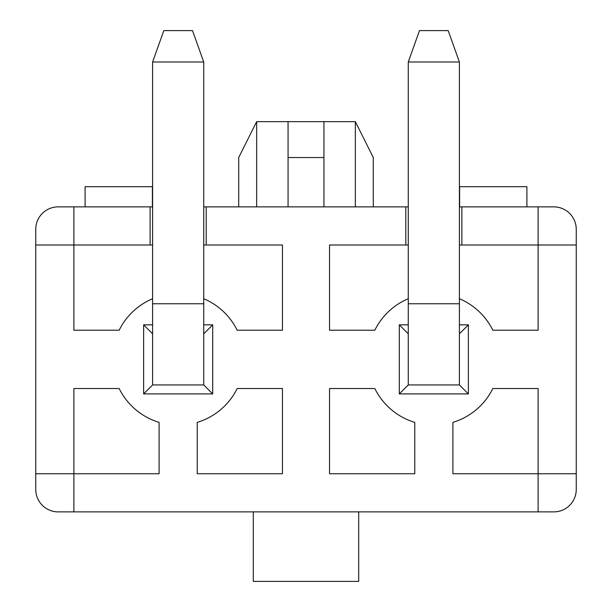 <?xml version="1.0" encoding="UTF-8"?>
<svg xmlns="http://www.w3.org/2000/svg" width="612" height="612" viewBox="0 0 612 612"><rect width="100%" height="100%" fill="white"/><g stroke="black" fill="none" stroke-linecap="round" stroke-linejoin="round"><path stroke-width="0.92" d="M459.398 244.999L461.869 244.999L461.869 206.871L459.398 206.871M408.265 244.999L405.802 244.999L405.802 206.871L203.735 206.871M408.265 206.871L405.802 206.871M73.884 206.871L73.884 244.999L150.131 244.999L150.131 206.871L58.186 206.871A22.43 22.43 0 0 0 35.756 229.301L35.756 473.749L73.884 473.749L73.884 388.528L119.156 388.528A65.821 65.821 0 0 0 159.105 422.379L159.105 473.749L73.884 473.749L73.884 511.877L538.116 511.877L538.116 388.528L492.844 388.528A65.821 65.821 0 0 1 452.895 422.379L452.895 473.749L576.244 473.749L576.244 229.301A22.43 22.43 0 0 0 553.814 206.871L461.869 206.871M150.131 206.871L152.602 206.871M405.802 244.999L329.547 244.999L329.547 330.22L374.819 330.22A65.821 65.821 0 0 1 408.265 298.717M408.265 324.842L399.292 324.842L399.292 393.914L468.371 393.914L468.371 324.842L459.398 324.842M203.735 324.842L212.708 324.842L212.708 393.914L143.629 393.914L143.629 324.842L152.602 324.842M414.768 473.749L329.547 473.749L329.547 388.528L374.819 388.528A65.821 65.821 0 0 0 414.768 422.379L414.768 473.749M282.453 388.528L282.453 473.749L197.232 473.749L197.232 422.379A65.821 65.821 0 0 0 237.181 388.528L282.453 388.528M461.869 244.999L538.116 244.999L538.116 330.22L492.844 330.22A65.821 65.821 0 0 0 459.398 298.717M203.735 298.717A65.821 65.821 0 0 1 237.181 330.22L282.453 330.22L282.453 244.999L206.198 244.999L206.198 206.871M152.602 298.717A65.821 65.821 0 0 0 119.156 330.22L73.884 330.22L73.884 244.999L35.756 244.999M206.198 244.999L203.735 244.999M150.131 244.999L152.602 244.999M288.061 121.65L323.939 121.65L323.939 157.536L288.061 157.536L288.061 121.65L256.658 121.65L238.718 157.536L238.718 206.871M373.282 206.871L373.282 157.536L355.343 121.65L323.939 121.65M358.701 511.877L358.701 581.4L253.299 581.4L253.299 511.877M323.939 157.536L323.939 206.871M288.061 157.536L288.061 206.871M576.244 244.999L538.116 244.999L538.116 206.871M576.244 473.749L576.244 489.447A22.43 22.43 0 0 1 553.814 511.877L538.116 511.877M73.884 511.877L58.186 511.877A22.43 22.43 0 0 1 35.756 489.447L35.756 473.749M212.708 393.914L203.735 384.94L152.602 384.94L143.629 393.914M152.602 333.808L143.629 324.842M203.735 333.808L212.708 324.842M408.265 333.808L399.292 324.842M399.292 393.914L408.265 384.94L459.398 384.94L468.371 393.914M459.398 333.808L468.371 324.842M85.099 206.871L85.099 186.691L152.38 186.691L152.38 206.871M459.62 206.871L459.62 186.691L526.901 186.691L526.901 206.871M203.735 61.996L152.602 61.996L163.817 30.6L192.52 30.6L203.735 61.996L203.735 384.94M152.602 61.996L152.602 384.94M459.398 61.996L408.265 61.996L419.48 30.6L448.183 30.6L459.398 61.996L459.398 384.94M408.265 61.996L408.265 384.94M355.343 121.65L355.343 206.871M256.658 121.65L256.658 206.871M203.735 303.759L152.602 303.759M459.398 303.759L408.265 303.759"/></g></svg>
